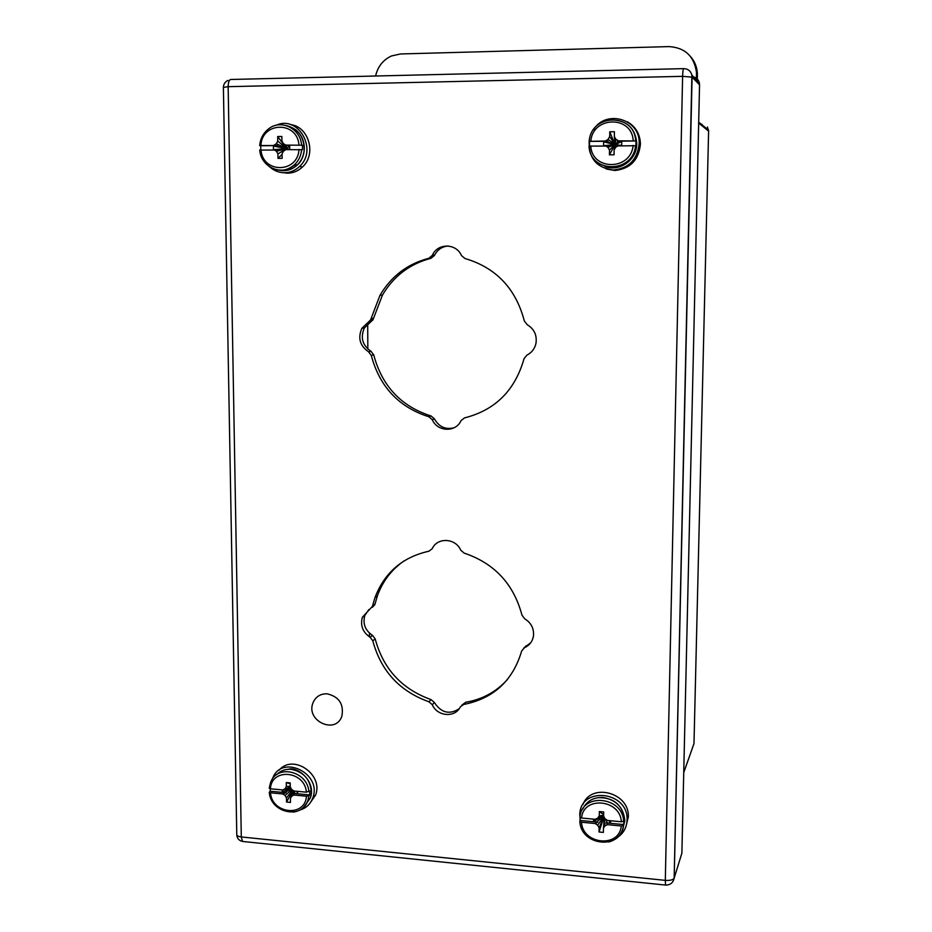 <?xml version="1.0" encoding="UTF-8"?>
<svg xmlns="http://www.w3.org/2000/svg" width="932" height="932" viewBox="0 0 932 932"><rect width="100%" height="100%" fill="white"/><g stroke="black" fill="none" stroke-linecap="round" stroke-linejoin="round"><path stroke-width="1.4" d="M327.214 693.827C339.003 696.693 343.908 704.056 341.939 715.916C336.126 735.092 305.3 720.937 313.036 702.74C315.715 696.623 320.445 693.664 327.214 693.827M690.204 56.176C694.55 60.988 696.938 66.72 697.381 73.383L697.311 80.793M375.584 76.005C377.775 66.615 383.029 59.951 391.358 56.002L400.469 53.963L669.025 46.6C684.985 47.602 694.142 56.2 696.484 72.393L696.402 79.849M618.533 140.825L635.997 140.965L635.915 145.718L617.17 145.951L621.679 145.439L621.749 141.594L617.252 141.198L618.533 140.825L615.842 139.252L614.328 136.48L614.398 131.715L609.773 131.785L609.703 136.538L608.095 139.357L605.357 141L608.142 141.315L589.106 141.361L605.357 141M589.467 145.986L589.56 141.559M608.142 141.315L603.656 141.827L603.598 145.66L608.072 146.056L589.047 146.103C590.061 173.865 633.469 173.597 635.542 145.543M605.287 145.753L607.967 147.326L609.493 150.087L609.423 154.84L614.037 154.794L614.106 150.04L615.726 147.233L618.464 145.59M635.997 140.965L617.252 141.198M607.967 147.326L614.992 144.681L607.314 145.613M609.493 150.087L614.992 144.681L603.598 145.66M609.423 154.84L614.992 144.681L603.656 141.827M614.106 150.04L614.992 144.681L607.373 141.781M615.726 147.233L614.992 144.681L608.095 139.357M617.939 145.485L614.992 144.681L609.703 136.538M621.679 145.439L614.992 144.681L609.773 131.785M621.749 141.594L614.992 144.681L614.328 136.48M618.009 141.641L614.992 144.681L615.842 139.252M589.199 140.441C588.395 158.102 596.492 167.958 613.489 170.02C628.96 168.296 637.511 159.442 639.177 143.47C640.354 119.04 605.986 108.962 593.416 129.828M606.219 168.972L614.887 170.509C630.277 168.785 638.781 159.989 640.435 144.099C640.098 134.08 635.717 126.636 627.306 121.777M603.656 814.638L599.346 811.562L603.691 811.958L603.633 816.187L605.066 818.797L607.594 820.463L621.353 821.756L623.659 821.232L624.032 820.37L623.555 825.507L621.283 825.985L607.524 824.68L606.348 822.921L623.962 824.587M580.321 820.475L597.785 822.117L595.14 823.515L581.498 822.222L579.855 821.407L580.263 817.679M623.659 821.232C622.646 796.161 581.568 792.515 579.949 817.119L581.556 818.016L595.21 819.298L597.773 818.11L599.276 815.78L599.346 811.562M595.14 823.515L597.668 825.181L599.101 827.791L599.031 831.996L603.377 832.416L603.435 828.198L604.95 825.869L607.524 824.68M593.614 819.146L593.579 821.325L597.785 822.117M606.348 822.921L610.588 822.921L610.623 820.754M597.668 825.181L603.75 816.397M603.633 816.106L597.086 821.651M603.633 815.884L593.579 821.325M599.101 827.791L603.901 816.677M599.031 831.996L603.983 816.828M603.633 815.733L599.159 817.306M603.633 815.675L597.773 818.11M603.435 828.198L604.332 817.469M603.645 815.349L599.276 815.78M604.95 825.869L604.705 818.156M607.07 822.595L606.103 819.484M610.588 822.921L608.922 820.591M617.601 837.297C623.625 833.161 626.782 827.371 627.073 819.927C628.564 791.07 580.24 785.839 579.774 814.545L580.24 820.638M625.978 826.463L628.319 816.98C629.822 792.573 590.935 782.251 582.884 804.689M290.225 783.859L286.287 782.554L290.213 782.915L290.271 786.946L291.623 789.427L293.953 791L306.395 792.177L309.68 790.918L309.727 794.938L308.923 795.718L306.442 796.208L293.999 795.031L293.801 793.447L309.727 794.938M270.268 791.221L286.066 792.713L282.815 793.971L270.478 792.806L269.266 792.223L270.268 791.221L270.14 788.763M269.348 787.983L270.42 788.798L282.757 789.952L285.192 789.008M286.287 782.554L286.334 786.573L285.041 788.81L282.757 789.952M282.815 793.971L285.134 795.544L286.485 798.025L286.543 802.033L290.469 802.417L290.411 798.398L291.716 796.173L293.999 795.031M282.221 789.905L282.256 791.967L286.066 792.713M293.801 793.447L297.623 793.423L297.599 791.35M285.134 795.544L291.669 789.451M291.215 788.682L285.413 792.27M290.935 788.157L282.256 791.967M286.485 798.025L292.415 789.963M286.543 802.033L292.904 790.289M290.586 787.528L285.367 789.031M290.458 787.295L285.041 788.81M290.411 798.398L293.475 790.674M290.26 786.2L286.334 786.573M291.716 796.173L293.685 790.825M294.442 793.12L294.722 791.082M297.623 793.423L296.993 791.291M299.964 809.99C306.232 808.126 310.507 804.071 312.814 797.815C322.39 773.001 281.033 753.615 272.517 778.733L272.365 779.14M309.447 803.885L315.564 795.124C323.777 774.504 292.998 753.464 279.216 770.123M302.469 145.229L285.798 145.101L302.469 145.229L302.516 149.737L285.856 149.621L283.445 151.17L282.07 153.827L282.128 158.335L277.981 158.37L282.081 154.432M260.762 149.924L260.727 145.765L259.667 145.555L277.433 145.543L260.727 145.765M277.433 145.543L273.414 146.021L273.46 149.656L277.491 150.04L259.865 150.075M285.798 145.101L283.34 143.61L281.907 140.977L281.848 136.468L277.689 136.526L277.748 141.035L276.373 143.703L273.973 145.252M274.031 149.761L276.478 151.252L277.922 153.873L277.981 158.37M286.182 149.609L289.712 149.458L289.666 145.823L285.623 145.439M276.478 151.252L286.672 148.701L276.804 149.621M277.922 153.873L286.672 148.701L273.46 149.656M286.182 149.376L286.672 148.701L273.414 146.021M285.973 149.609L286.672 148.701L276.757 145.986M286.357 149.504L286.672 148.701L276.373 143.703M289.712 149.458L286.672 148.701L277.748 141.035M289.666 145.823L286.672 148.701L277.689 136.526M286.31 145.858L286.672 148.701L285.6 146.452M286.672 148.701L283.34 143.61M269.802 166.956C274.09 170.777 279.017 172.711 284.586 172.746C290.225 172.618 295.188 170.544 299.452 166.525C318.231 150.075 298.438 114.776 276.303 125.237M282.944 172.688L287.639 173.189C293.254 173.061 298.193 170.999 302.434 167.003C316.682 154.432 308.876 126.531 290.528 124.597M693.653 76.96C696.682 77.834 698.592 79.837 699.373 82.948L699.548 84.87L692.08 77.123L674.197 878.049L681.886 853.153L699.548 84.87M432.285 255.403L432.506 254.96C437.923 242.914 456.342 243.24 461.468 255.566L464.963 258.502C496.01 267.682 515.804 288.512 524.343 320.969L527.151 324.662C534.211 328.926 537.147 335.194 535.958 343.465C534.7 348.813 531.683 352.704 526.895 355.139L524.04 358.703C515 390.461 495.148 410.197 464.497 417.897L461.037 420.623C455.853 432.588 437.364 431.935 432.285 419.703L428.871 416.779C398.826 407.202 379.615 386.745 371.262 355.395L368.559 351.795C359.903 345.854 357.678 338.025 361.861 328.309L370.505 320.06L380.011 295.258C391.335 276.152 407.599 263.826 428.825 258.292L432.285 255.403L434.708 254.972C437.702 249.473 442.234 246.491 448.292 246.013M432.273 548.645C437.294 537.1 455.643 538.009 460.711 550.148L464.113 553.095C494.356 563.254 513.637 583.933 521.967 615.143L524.693 618.778C531.135 622.797 534.071 628.483 533.488 635.834C532.545 641.437 529.539 645.387 524.448 647.705L521.675 650.955C512.88 680.709 493.541 698.546 463.67 704.464L460.303 706.887C455.247 718.024 437.225 716.568 432.273 704.708L428.941 701.773C399.653 691.299 380.932 670.982 372.788 640.797L370.144 637.267C362.758 632.269 360.16 625.605 362.373 617.264L372.439 606.348L374.967 597.587C384.567 572.539 402.542 557.091 428.906 551.22L432.273 548.645M454.012 427.8C445.461 429.827 438.937 426.856 434.452 418.887L431.062 415.975C401.156 406.457 382.038 386.093 373.732 354.906L371.041 351.329C362.432 345.411 360.206 337.617 364.377 327.959L372.986 319.746L382.458 295.071C393.723 276.058 409.917 263.791 431.05 258.281L434.487 255.415M372.404 607.303L374.85 604.635L377.355 595.921C382.586 581.37 391.475 569.708 404.022 560.924M459.15 708.786C449.41 714.926 441.162 712.829 434.394 702.518L431.073 699.606C401.913 689.191 383.285 668.966 375.188 638.933L372.555 635.414C365.204 630.451 362.618 623.811 364.82 615.516L368.792 609.61M507.544 679.405C496.267 691.87 482.298 699.489 465.651 702.262L461.888 705.14M530.727 642.754L523.702 648.089M697.427 75.69L696.519 74.711M613.559 120.007C627.737 121.078 635.484 128.907 636.801 143.481L636.638 146.068C635.333 161.283 618.37 172.047 604.903 166.409M589.28 140.138L589.117 141.315L589.28 140.138C592.298 113.028 634.634 113.378 635.624 140.767M590.841 141.186C592.647 116.011 632.001 115.288 633.189 140.639M633.108 145.415C631.022 170.707 591.913 170.975 590.772 145.928M582.64 809.232C586.612 801.101 593.381 797.175 602.957 797.477C616.355 799.854 623.636 807.625 624.824 820.754L622.471 829.864M623.59 825.449C622.157 834 617.24 839.522 608.841 842.004M581.556 818.016C583.246 795.846 620.223 799.143 621.353 821.756M621.283 825.985C619.349 848.237 582.593 844.59 581.498 822.222M276.664 774.678C280.497 770.741 285.285 768.947 291.029 769.284C304.135 771.894 310.88 779.944 311.288 793.435L310.333 798.013L304.368 806.343M269.231 788.134L270.571 782.6C276.711 763.821 307.607 771.02 308.876 791.699M308.923 795.718L307.956 800.32C305.335 807.159 300.43 811.085 293.219 812.11M270.42 788.798C271.352 767.642 304.776 770.624 306.395 792.177M306.442 796.208C305.3 817.422 272.051 814.125 270.478 792.806M290.935 167.422L295.456 164.719M286.287 125.564C298.17 128.639 304.147 136.806 304.193 150.052C303.622 156.005 301.316 160.991 297.25 165.011C291.821 169.95 285.635 171.651 278.703 170.125M259.667 145.52C260.331 138.74 263.197 133.288 268.265 129.152C280.346 118.667 300.465 128.197 301.595 145.054M301.653 149.574C301.083 155.551 298.764 160.56 294.687 164.603C286.555 171.465 278.039 172.094 269.138 166.502M260.913 145.427C261.88 121.568 297.226 120.927 298.962 144.938M299.009 149.458C297.821 173.422 262.673 173.655 260.983 149.912M243.939 841.596L242.483 841.445L241.295 836.948C238.184 836.552 236.67 835.713 236.775 834.42L223.389 87.422L228.154 86.676L241.295 836.948L665.308 880.367L682.608 76.342L228.154 86.676C228.27 81.818 229.284 79.406 231.206 79.465L683.54 68.642M692.08 77.123L691.894 75.119C690.728 70.983 688.026 68.817 683.773 68.63C683.168 68.537 682.783 71.112 682.608 76.342L692.08 77.123M674.197 878.049L674.151 878.177C672.962 879.936 670.015 880.67 665.308 880.367L665.553 885.085C670.283 885.085 673.149 882.779 674.151 878.177L691.894 75.119L699.373 82.948M666.019 885.109L242.483 841.445C238.988 840.606 237.089 838.416 236.763 834.862M526.149 645.76L524.448 647.705M465.651 702.262L463.67 704.464M434.394 702.518L432.273 704.708M431.073 699.606L428.941 701.773M375.188 638.933L372.788 640.797M372.555 635.414L370.144 637.267M375.002 604.111L372.602 605.812M434.452 418.887L432.285 419.703M431.062 415.975L428.871 416.779M373.732 354.906L371.262 355.395M371.041 351.329L368.559 351.795M370.878 321.761L368.385 322.088M373.546 318.266L371.064 318.569M431.05 258.281L428.825 258.292M683.739 772.57L693.991 743.573L708.611 131.028L707.435 127.032M692.791 746.963L693.991 743.573M698.674 123.047L708.611 131.144M701.982 124.236L701.272 124.247M701.447 124.387L702.25 125.039M367.686 323.905L367.825 349.069L367.709 323.882M369.468 636.859L369.422 633.131M696.484 72.393L697.381 73.383M636.801 143.481L636.078 143.12M635.531 145.532C633.376 173.48 589.979 173.748 589.036 146.091M640.435 144.099L639.177 143.47M597.762 797.664C613.769 797.279 622.797 804.968 624.824 820.754L624.102 822.432M623.555 825.507C621.294 850.112 580.951 846.244 579.867 821.546M628.319 816.98L627.073 819.927M288.501 769.25C297.599 766.139 316.496 781.89 310.333 798.013L307.956 800.32C301.875 819.799 270.653 813.088 269.278 792.293M315.564 795.124L312.814 797.815M295.619 129.676C308.364 139.975 305.451 158.393 297.25 165.011L294.687 164.603C282.734 176.789 260.89 167.585 259.725 150.029M302.434 167.003L299.452 166.525M227.967 80.385C225.101 81.806 223.575 84.09 223.389 87.259M364.82 615.516L362.373 617.264M374.85 604.635L372.439 606.348M377.355 595.921L374.967 597.587M364.377 327.959L361.861 328.309M372.986 319.746L370.505 320.06M382.458 295.071L380.011 295.258M434.428 255.554L432.215 255.554M434.708 254.972L432.506 254.96M698.697 122.162L708.576 130.154"/></g></svg>
